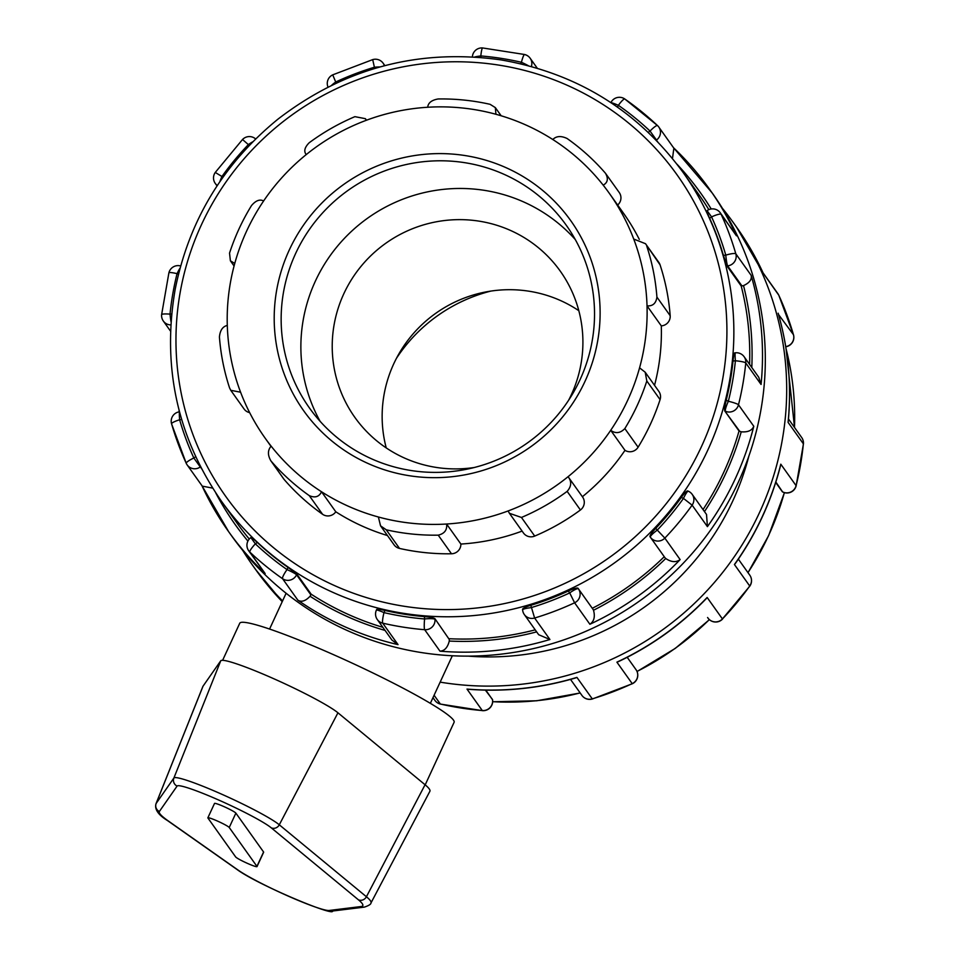 <?xml version="1.0" encoding="UTF-8"?>
<svg xmlns="http://www.w3.org/2000/svg" width="959" height="959" viewBox="0 0 959 959"><rect width="100%" height="100%" fill="white"/><g stroke="black" fill="none" stroke-linecap="round" stroke-linejoin="round"><path stroke-width="1.44" d="M364.432 907.106A6.305 6.21 -97 0 1 361.028 906.543L329.141 910.475A6.305 6.21 -97 0 0 332.545 911.026L364.432 907.106C368.867 905.584 371.049 904.193 370.977 902.946L429.884 791.295A125.018 11.616 -155.2 0 0 425.065 784.75L337.952 712.801A65.991 6.126 -155.2 0 0 273.519 678.612A65.991 6.126 -155.2 0 0 220.75 660.787L203.02 686.2A125.018 11.616 -155.2 0 0 202.9 686.416L156.041 803.63A118.389 10.993 -155.2 0 1 156.161 803.426A6.305 6.281 34.9 0 0 159.374 811.482L177.103 786.068A53.057 4.927 24.8 0 1 219.539 800.405A53.057 4.927 24.8 0 1 271.337 827.893L358.45 899.842A6.305 5.922 -50.4 0 0 366.422 896.749L279.297 824.8A6.305 5.922 129.6 0 1 271.337 827.893M207.863 817.823L214.516 803.438A11.808 1.103 24.8 0 1 224.826 806.999A11.808 1.103 24.8 0 1 235.878 813.124L263.581 852A11.808 1.103 24.8 0 1 263.653 852.215L257.012 866.6A11.808 1.103 -155.2 0 0 256.94 866.373L229.237 827.497A11.808 1.103 -155.2 0 0 218.184 821.384A11.808 1.103 -155.2 0 0 207.863 817.823A11.808 1.103 -155.2 0 0 207.935 818.039L235.638 856.914A11.808 1.103 -155.2 0 0 246.691 863.04A11.808 1.103 -155.2 0 0 257.012 866.6M425.197 784.87L454.098 722.307A118.077 10.969 -155.2 0 0 351.521 662.825A118.077 10.969 -155.2 0 0 239.738 623.254L222.608 660.331M509.409 513.281L523.446 532.976A9.458 9.29 -35.5 0 0 534.714 536.081L521.456 517.464L509.409 513.281L508.09 510.955A211.184 207.54 144.5 0 1 446.606 524.022A211.184 207.54 144.5 0 1 378.385 516.997A211.184 207.54 144.5 0 1 321.517 491.751C319.143 496.834 315.067 498.129 309.277 495.635A220.642 216.83 -35.5 0 1 270.906 460.883L283.636 478.829A9.458 9.29 -35.5 0 0 284.164 479.5L270.906 460.883C267.561 455.105 267.633 450.191 271.133 446.139A211.184 207.54 144.5 0 1 265.175 438.191A211.184 207.54 144.5 0 1 240.589 392.219L230.759 390.301L229.561 387.904A220.642 216.83 -35.5 0 1 219.431 337.029C220.043 330.387 222.668 326.516 227.295 325.425A211.184 207.54 144.5 0 1 234.763 263.437L230.388 260.8L229.537 253.116A220.642 216.83 -35.5 0 1 251.522 205.55C255.813 200.503 259.841 198.981 263.617 200.97A211.184 207.54 144.5 0 1 306.233 154.591L306.233 154.591C303.619 151.342 304.602 147.398 309.194 142.759A220.642 216.83 -35.5 0 1 354.902 116.662L365.391 118.676L366.23 120.319A211.184 207.54 144.5 0 1 427.714 107.252C428.11 102.889 431.586 100.12 438.131 98.969A220.642 216.83 -35.5 0 1 490.085 104.315L495.323 107.6L495.935 114.277A211.184 207.54 144.5 0 1 552.816 139.523C556.28 135.986 561.039 135.651 567.081 138.492A220.642 216.83 -35.5 0 1 605.453 173.231L619.25 192.531A9.458 9.29 -35.5 0 1 617.656 205.022M249.652 412.634A9.458 9.29 144.5 0 1 244.065 408.978L230.759 390.301M284.164 479.5A220.642 216.83 -35.5 0 0 322.536 514.252A9.458 9.29 144.5 0 0 335.794 511.794A211.184 207.54 -35.5 0 0 387.46 535.542M605.453 173.231C608.545 178.662 607.79 182.63 603.187 185.135A211.184 207.54 144.5 0 1 609.145 193.083A211.184 207.54 144.5 0 1 633.731 239.055L645.503 243.706L660.056 264.828A9.458 9.29 144.5 0 0 658.821 262.382L645.503 243.706M633.731 239.055A211.184 207.54 144.5 0 1 647.025 305.849L661.302 325.892A9.458 9.29 -35.5 0 0 670.185 315.715L656.915 297.086C656.052 303.392 652.755 306.305 647.025 305.849A211.184 207.54 144.5 0 1 639.569 367.836L645.191 372.224L646.822 380.999L660.08 399.615A9.458 9.29 144.5 0 0 658.845 391.392L645.191 372.224M656.915 297.086A220.642 216.83 -35.5 0 0 646.786 246.211M670.185 315.715A220.642 216.83 -35.5 0 0 660.056 264.828M639.569 367.836A211.184 207.54 144.5 0 1 610.703 430.303L624.98 450.334A9.458 9.29 -35.5 0 0 638.107 447.194L624.836 428.577C620.293 433.264 615.582 433.84 610.703 430.303A211.184 207.54 144.5 0 1 568.088 476.683L582.592 497.026A9.458 9.29 144.5 0 1 580.423 509.984A220.642 216.83 -35.5 0 1 534.714 536.081M508.09 510.955A211.184 207.54 144.5 0 0 568.088 476.683C571.816 481.49 571.504 486.381 567.153 491.368L580.423 509.984M624.836 428.577A220.642 216.83 -35.5 0 0 646.822 380.999M638.107 447.194A220.642 216.83 -35.5 0 0 660.08 399.615M460.883 544.053L446.606 524.022C447.314 529.943 444.52 533.66 438.227 535.158L451.485 553.775A9.458 9.29 144.5 0 0 460.883 544.053A211.184 207.54 -35.5 0 0 522.104 531.094M380.543 525.832L394.053 544.796A9.458 9.29 -35.5 0 0 399.531 548.428L386.261 529.812L380.543 525.832L378.385 516.997M386.261 529.812A220.642 216.83 -35.5 0 0 438.227 535.158M521.456 517.464A220.642 216.83 -35.5 0 0 567.153 491.368M639.305 239.39A211.184 207.54 -35.5 0 0 623.422 213.126L609.145 193.083M654.529 385.338A211.184 207.54 -35.5 0 0 661.302 325.892M582.377 496.726A211.184 207.54 -35.5 0 0 624.98 450.334M552.816 139.523A211.184 207.54 144.5 0 1 603.187 185.135M427.714 107.252A211.184 207.54 144.5 0 1 495.935 114.277M306.233 154.591A211.184 207.54 144.5 0 1 366.23 120.319M234.763 263.437A211.184 207.54 144.5 0 1 263.617 200.97M240.589 392.219A211.184 207.54 144.5 0 1 227.295 325.425M335.794 511.794L321.517 491.751A211.184 207.54 144.5 0 1 271.133 446.139M399.531 548.428A220.642 216.83 -35.5 0 0 451.485 553.775M490.828 291.092A157.6 154.878 -35.5 0 0 396.439 358.342M372.02 459.037A157.6 154.878 144.5 0 1 309.493 408.043A157.6 154.878 144.5 0 1 317.657 218.592A157.6 154.878 144.5 0 1 503.655 174.142A157.6 154.878 144.5 0 1 566.182 225.125A157.6 154.878 144.5 0 1 558.018 414.588A157.6 154.878 144.5 0 1 372.02 459.037M368.712 463.784A163.905 161.076 -35.5 0 0 599.459 298.405A163.905 161.076 -35.5 0 0 343.322 184.715A163.905 161.076 -35.5 0 0 368.712 463.784M575.268 239.522A157.6 154.878 -35.5 0 0 523.386 201.822A157.6 154.878 -35.5 0 0 343.094 239.762A157.6 154.878 -35.5 0 0 320.126 421.337M763.244 273.219L778.768 295.18A9.458 1.714 -24.6 0 1 778.792 295.228L778.792 295.228A9.458 1.714 -24.6 0 1 778.816 295.288M785.733 346.643A9.458 9.29 -35.5 0 0 793.441 334.679A295.18 290.097 144.5 0 0 778.768 295.18A9.458 9.29 -35.5 0 0 777.893 293.682A9.458 9.458 0 0 1 778.792 295.228L793.489 334.775A9.458 1.654 163.8 0 0 793.441 334.679L778.516 314.528M440.145 682.137A295.18 290.097 -35.5 0 0 740.156 547.913A295.18 290.097 -35.5 0 0 733.611 222.991A295.18 290.097 -35.5 0 0 722.439 208.343M242.615 550.25A295.18 290.097 -35.5 0 0 252.816 565.594A295.18 290.097 -35.5 0 0 282.569 600.909M672.487 158.499L673.865 148.201L658.761 126.996A9.458 9.458 0 0 0 657.55 125.605L657.55 125.605A9.458 1.714 133.3 0 0 657.55 125.605A9.458 9.29 144.5 0 1 656.471 140.038L650.046 131.059L648.26 132.342M736.452 235.806L720.293 212.838A9.458 9.29 144.5 0 1 721.156 214.337L736.452 235.806A295.18 290.097 -35.5 0 0 709.42 189.055A295.18 290.097 -35.5 0 0 673.542 147.746L712.237 193.011A295.18 290.097 -35.5 0 1 696.929 547.865A295.18 290.097 -35.5 0 1 348.561 631.106A295.18 290.097 -35.5 0 1 231.443 535.613L228.626 531.658A295.18 290.097 -35.5 0 0 265.163 573.578L249.855 552.108A9.458 1.714 -46.7 0 1 255.37 543.849L257.324 542.458A283.373 278.494 -35.5 0 0 288.024 567.416L287.029 569.586A9.458 0.875 24.8 0 1 296.571 574.801A9.458 9.29 144.5 0 1 282.557 578.697L297.853 600.166C301.45 602.372 305.513 601.065 310.057 596.258A9.458 9.29 -35.5 0 0 310.86 594.844L296.571 574.801L296.882 574.129L288.024 567.416M610.895 102.625A9.458 9.458 0 0 1 624.812 98.993L657.55 125.605A9.458 1.714 133.3 0 0 650.046 131.059A285.734 280.807 144.5 0 0 618.387 105.322A9.458 1.654 -55.1 0 1 624.812 98.993L624.812 98.993A9.458 1.654 -55.1 0 1 624.884 99.065A295.18 290.097 -35.5 0 1 657.502 125.569M706.579 211.196L709.624 218.292L711.578 216.902L707.083 210.644L706.459 211.076M723.41 255.394L726.91 265.931L727.641 265.859L741.93 285.902A9.458 9.29 -35.5 0 0 743.525 285.602C749.542 282.845 752.072 279.417 751.137 275.317L735.829 253.835A9.458 9.29 144.5 0 1 727.641 265.859A9.458 0.875 -96.1 0 1 725.783 255.142A285.734 280.807 144.5 0 0 711.578 216.902A9.458 1.714 -24.6 0 1 721.156 214.337A295.18 290.097 -35.5 0 1 735.829 253.835A9.458 1.654 163.8 0 0 725.783 255.142L723.41 255.394A283.373 278.494 -35.5 0 0 709.624 218.292M778.348 313.857C788.382 348.98 791.678 384.811 788.238 421.361L788.07 422.344L803.366 443.813A9.458 1.331 5.7 0 1 803.426 443.981L803.426 443.981A9.458 9.458 0 0 0 801.712 437.556L788.454 418.951M803.426 443.981L796.15 485.829A9.458 1.151 -166 0 0 796.09 485.65L780.794 464.18L780.518 465.666C771.492 500.886 756.471 533.432 735.457 563.329L734.426 564.527L749.722 585.997A9.458 9.29 -35.5 0 0 749.794 575.184L738.358 559.145M761.062 384.451L758.761 377.271L744.112 356.712A9.458 9.29 144.5 0 1 745.766 362.97L761.062 384.451A295.18 290.097 -35.5 0 0 751.137 275.317M734.834 352.984C734.21 352.708 733.611 355.393 733.024 361.028L735.397 360.776A9.458 0.875 -96.1 0 1 735.409 352.804L734.666 352.876M726.191 400.311C724.812 405.969 724.333 409.517 724.752 410.943L739.701 431.286A9.458 9.29 -35.5 0 0 741.223 431.814C747.888 432.353 752.072 430.507 753.786 426.276L738.49 404.806A9.458 9.29 144.5 0 1 725.412 411.243A9.458 1.51 -66.1 0 1 728.349 401.27A285.734 280.807 144.5 0 0 735.397 360.776A9.458 1.331 5.7 0 1 745.766 362.97A295.18 290.097 -35.5 0 1 738.49 404.806A9.458 1.151 -166 0 0 728.349 401.27L726.191 400.311A283.373 278.494 -35.5 0 0 733.024 361.028M783.287 492.195A9.458 1.51 -66.1 0 1 783.131 492.183A9.458 1.51 -66.1 0 1 783.024 492.087A9.458 9.29 -35.5 0 0 796.09 485.65A295.18 290.097 144.5 0 0 803.366 443.813A9.458 9.29 -35.5 0 0 801.712 437.556M775.843 482.017L782.592 491.895M749.782 586.165L722.439 618.951A295.18 290.097 144.5 0 0 749.722 585.997L749.782 586.165A9.458 9.458 0 0 0 749.794 575.184M688.43 491.284A9.458 9.29 144.5 0 1 692.182 494.341L692.182 494.341A9.458 9.29 144.5 0 1 692.122 505.153L707.418 526.635L706.531 514.48L692.182 494.341A9.458 9.458 0 0 0 688.322 491.188L687.771 490.996C686.848 490.636 684.69 492.794 681.31 497.445L683.467 498.404A9.458 1.51 -66.1 0 1 688.322 491.188M655.692 528.397C651.712 532.641 649.806 535.386 649.974 536.656L650.394 537.244A9.458 1.75 -35.6 0 1 657.059 530.303A285.734 280.807 144.5 0 0 683.467 498.404L692.122 505.153A295.18 290.097 -35.5 0 1 664.839 538.107L655.692 528.397A283.373 278.494 -35.5 0 0 681.31 497.445M707.574 617.5L707.994 618.076A9.458 1.75 -35.6 0 1 707.994 618.076L707.994 618.087A9.458 9.29 -35.5 0 0 722.439 618.951L707.143 597.481L706.004 598.895C680.638 625.028 651.509 645.91 618.603 661.53L616.901 662.154L632.209 683.635A9.458 9.29 -35.5 0 0 636.033 669.694L636.033 669.694A9.458 9.29 -35.5 0 0 636.021 669.67L627.198 657.299L636.033 669.694A9.458 9.458 0 0 1 632.329 683.743L592.362 698.991L576.922 677.402L575.46 677.989C540.397 688.286 504.746 692.05 468.495 689.293L466.997 689.077L482.293 710.547A9.458 9.29 -35.5 0 0 492.59 700.238A9.458 1.522 -5.2 0 1 492.638 700.37L492.638 700.37A9.458 1.522 -5.2 0 1 492.602 700.526M570.521 679.404L581.933 695.419A9.458 9.29 -35.5 0 0 592.23 698.871A295.18 290.097 144.5 0 0 632.209 683.635L632.329 683.743M592.71 608.893L577.989 588.239C576.85 587.663 573.638 588.586 568.339 590.996L569.706 592.914A9.458 1.75 -35.6 0 1 578.409 588.826A9.458 9.29 144.5 0 1 578.421 588.85L578.421 588.85A9.458 9.29 144.5 0 1 574.597 602.791L589.893 624.261C594.065 621.384 595.275 616.709 593.513 610.248A9.458 9.29 -35.5 0 0 592.71 608.893A9.458 9.29 -35.5 0 0 592.698 608.869L578.445 588.862M664.671 557.287A9.458 9.29 -35.5 0 0 665.726 558.498C671.276 562.238 676.083 562.597 680.135 559.588L664.839 538.107A9.458 9.29 144.5 0 1 650.394 537.244L664.251 556.699A283.373 278.494 144.5 0 1 592.278 608.282M522.667 610.08A9.458 1.522 -5.2 0 1 522.619 609.948A9.458 1.522 -5.2 0 1 531.01 607.67A285.734 280.807 144.5 0 0 569.706 592.914L574.597 602.791A295.18 290.097 -35.5 0 1 534.619 618.028L530.807 605.309A283.373 278.494 -35.5 0 0 568.339 590.996M492.542 699.77L485.829 690.12M482.449 710.655L440.481 704.098A9.458 1.319 -77 0 1 440.337 704.002A295.18 290.097 144.5 0 0 482.293 710.547A9.458 1.139 94.7 0 0 482.449 710.655A9.458 9.458 0 0 0 492.638 700.37L492.578 699.638M522.547 609.217L522.619 609.948A9.458 9.458 0 0 0 524.333 614.575L538.67 634.714L549.927 639.509L534.619 618.028A9.458 9.29 144.5 0 1 524.333 614.575M530.807 605.309C525.304 607.023 522.571 608.378 522.607 609.361M434.978 619.394A9.458 9.29 144.5 0 1 424.681 629.703L439.989 651.173C444.544 650.909 447.649 647.529 449.268 641.056A9.458 9.29 -35.5 0 0 449.268 639.437L434.918 618.675C433.696 617.8 430.183 617.116 424.393 616.613L424.597 618.963A9.458 1.522 -5.2 0 1 434.978 619.394M376.731 609.397L376.419 610.08A9.458 0.875 24.8 0 1 383.984 612.621A285.734 280.807 144.5 0 0 424.597 618.963A9.458 1.139 94.7 0 0 424.681 629.703A295.18 290.097 -35.5 0 1 382.725 623.158A9.458 1.319 -77 0 1 383.984 612.621L384.991 610.463A283.373 278.494 -35.5 0 0 424.393 616.613M432.977 697.661L434.906 700.382A9.458 9.29 -35.5 0 0 440.337 704.002L434.091 695.239M384.991 610.463C379.452 609.205 376.719 608.917 376.779 609.6M382.725 623.158A9.458 9.29 144.5 0 1 377.307 619.538L391.943 640.085L398.033 644.628L382.725 623.158M251.498 537.148L250.874 537.591L255.37 543.849A285.734 280.807 144.5 0 0 287.029 569.586A9.458 1.654 124.9 0 0 282.557 578.697A295.18 290.097 -35.5 0 1 249.855 552.108A9.458 9.29 144.5 0 1 248.693 550.766L265.163 573.578M257.324 542.458L251.57 537.292M195.624 456.736L193.838 458.006L200.275 466.985A9.458 9.29 144.5 0 1 187.161 464.923L202.277 486.141L212.646 488.107M179.525 411.938A9.458 0.875 83.9 0 0 179.633 419.778A285.734 280.807 144.5 0 0 193.838 458.006A9.458 1.714 155.4 0 0 186.262 463.377L186.262 463.377A9.458 1.714 155.4 0 0 186.286 463.425A9.458 9.29 144.5 0 0 187.161 464.923A9.458 9.458 0 0 1 186.262 463.377L171.565 423.83A9.458 1.654 -16.2 0 1 179.633 419.778L181.659 419.562M186.238 463.317A295.18 290.097 -35.5 0 1 171.613 423.926A9.458 1.654 -16.2 0 1 171.565 423.83A9.458 9.458 0 0 1 179.489 411.819M171.661 313.965L170.019 314.132A9.458 0.875 83.9 0 0 171.014 321.685M161.627 314.624L168.904 272.776A9.458 1.151 14 0 1 177.067 273.639A285.734 280.807 144.5 0 0 170.019 314.132A9.458 1.331 -174.3 0 0 161.627 314.624L161.627 314.624A9.458 9.458 0 0 0 163.342 321.049A9.458 9.29 144.5 0 0 170.81 324.909M180.004 268.244A9.458 1.51 113.9 0 0 177.067 273.639L178.458 274.25M217.309 185.495A9.458 9.29 144.5 0 1 215.26 183.421L217.034 185.902M223.123 177.019L221.949 176.504A9.458 1.51 113.9 0 0 219.851 181.707M215.272 172.44L242.531 139.499L248.357 144.605A285.734 280.807 144.5 0 0 221.949 176.504L215.272 172.44A9.458 9.458 0 0 0 215.26 183.421M252.756 141.8A9.458 1.75 144.4 0 0 248.357 144.605L249.076 145.6M336.417 83.001L335.71 82.006A9.458 1.75 144.4 0 0 331.646 85.267M332.725 74.85L372.691 59.614L374.406 67.25A285.734 280.807 144.5 0 0 335.71 82.006L332.725 74.85A9.458 9.458 0 0 0 328.002 87.077M379.992 66.938A9.458 1.522 174.8 0 0 374.406 67.25L374.513 68.521M480.95 57.456L480.819 55.946A9.458 1.522 174.8 0 0 474.777 56.989M531.37 66.495A9.458 9.29 144.5 0 0 524.717 54.603A9.458 1.319 103 0 0 524.573 54.495A9.458 1.319 103 0 0 521.432 62.287A285.734 280.807 144.5 0 0 480.819 55.946A9.458 1.139 -85.3 0 1 482.605 47.95A9.458 9.458 0 0 0 472.391 56.845M537.232 68.173L530.147 58.223A9.458 9.458 0 0 0 524.573 54.495L482.605 47.95M682.904 172.176C637.567 110.537 576.898 73.112 500.886 59.89C418.603 48.334 344.281 68.101 277.906 119.192C223.171 163.893 188.923 220.63 175.173 289.402C161.867 366.566 177.259 437.136 221.337 501.077A283.373 278.494 -35.5 0 0 333.768 592.758A283.373 278.494 -35.5 0 0 707.802 450.107A283.373 278.494 -35.5 0 0 682.904 172.176L698.787 194.485A283.373 278.494 144.5 0 1 708.845 209.637M726.91 265.931L741.199 285.986A283.373 278.494 144.5 0 1 749.566 364.372M741.93 285.902L741.199 285.986M724.752 410.943L739.041 430.999A283.373 278.494 144.5 0 1 703.031 509.565M739.701 431.286L739.041 430.999M649.974 536.656L664.251 556.699M434.918 618.675L449.268 639.437M535.218 629.847A283.373 278.494 144.5 0 1 449.196 638.718M296.882 574.129L311.16 594.184L310.86 594.844M382.857 627.33A283.373 278.494 144.5 0 1 349.663 615.055A283.373 278.494 144.5 0 1 311.16 594.184M249.268 539.042A283.373 278.494 144.5 0 1 237.233 523.374L221.337 501.077M782.364 491.787L775.711 482.449M528.229 65.644A9.458 0.875 -155.2 0 0 521.432 62.287L520.737 63.785M617.536 107.168L618.387 105.322A9.458 0.875 -155.2 0 0 611.015 102.709M468.196 656.124A265.667 261.088 -35.5 0 0 748.859 456.136M568.615 400.251A126.085 123.903 -35.5 0 0 560.236 271.097A126.085 123.903 -35.5 0 0 510.212 230.316A126.085 123.903 -35.5 0 0 361.423 265.871A126.085 123.903 -35.5 0 0 354.89 417.429A126.085 123.903 -35.5 0 0 404.902 458.222A126.085 123.903 -35.5 0 0 474.226 467.512M578.816 310.692A126.085 123.903 -35.5 0 0 560.152 300.383A126.085 123.903 -35.5 0 0 427.043 320.078A126.085 123.903 -35.5 0 0 386.237 447.913M337.952 712.801L279.297 824.8A59.35 5.514 -155.2 0 0 221.361 794.052A59.35 5.514 -155.2 0 0 173.891 778.013A6.305 6.281 34.9 0 0 177.103 786.068M220.75 660.787L173.891 778.013L156.161 803.426L203.02 686.2M156.041 803.63C155.25 806.243 154.327 812.513 167.393 820.496A6.305 5.598 -54.9 0 0 168.388 821.036A112.095 10.417 24.8 0 1 159.374 811.482M167.393 820.496L236.969 869.453A6.305 5.598 -54.9 0 0 237.964 870.005L168.388 821.036M329.141 910.475A53.057 4.927 24.8 0 1 287.508 895.79A53.057 4.927 24.8 0 1 237.964 870.005M358.45 899.842A112.095 10.417 24.8 0 1 361.028 906.543M370.977 902.946A118.389 10.993 -155.2 0 0 366.422 896.749L425.065 784.75M235.878 813.124L229.237 827.497M263.581 852L256.94 866.373M309.277 495.635L322.536 514.252M763.352 273.459L736.428 226.947A295.18 290.097 144.5 0 1 763.46 273.711M576.922 677.402A295.18 290.097 144.5 0 1 466.997 689.077M707.143 597.481A295.18 290.097 144.5 0 1 616.901 662.154M780.794 464.18A295.18 290.097 144.5 0 1 734.426 564.527M778.145 313.209A295.18 290.097 144.5 0 1 788.07 422.344M255.633 569.55L282.234 601.641A295.18 290.097 144.5 0 1 255.633 569.55L252.816 565.594M656.232 140.206L657.61 141.632M711.194 208.966A285.734 280.807 -35.5 0 0 677.006 164.217M297.853 600.166A295.18 290.097 -35.5 0 0 345.743 627.162A295.18 290.097 -35.5 0 0 398.033 644.628M201.953 485.698A295.18 290.097 -35.5 0 0 228.626 531.658L201.941 485.674M707.418 526.635A295.18 290.097 -35.5 0 0 753.786 426.276M589.893 624.261A295.18 290.097 -35.5 0 0 680.135 559.588M439.989 651.173A295.18 290.097 -35.5 0 0 549.927 639.509M751.784 367.477A285.734 280.807 -35.5 0 0 743.525 285.602M704.469 511.591A285.734 280.807 -35.5 0 0 741.223 431.814M593.513 610.248A285.734 280.807 -35.5 0 0 665.726 558.498M492.518 699.519L485.374 690.12M449.268 641.056A285.734 280.807 -35.5 0 0 536.656 631.873M310.057 596.258A285.734 280.807 -35.5 0 0 385.05 630.411M201.522 468.735L200.527 466.805M215.739 492.902A285.734 280.807 -35.5 0 0 247.913 541.092M384.859 65.62L383.121 63.186A9.458 9.29 144.5 0 1 384.391 65.739M335.722 586.117A277.079 272.296 144.5 0 1 201.45 224.718A277.079 272.296 144.5 0 1 567.153 85.243A277.079 272.296 144.5 0 1 701.437 446.642A277.079 272.296 144.5 0 1 335.722 586.117M786.092 348.884A283.373 278.494 144.5 0 1 794.496 427.426M784.366 492.626A283.373 278.494 144.5 0 1 768.615 535.458A283.373 278.494 144.5 0 1 747.96 572.607M709.348 619.586A283.373 278.494 144.5 0 1 637.016 671.432M580.135 692.901A283.373 278.494 144.5 0 1 492.662 701.688M332.545 911.026C334.715 916.924 257.515 884.725 236.969 869.453M234.068 265.979L230.388 260.8M365.403 118.676L366.494 120.223M495.323 107.6L501.149 115.775M265.175 438.191L270.977 446.331M430.351 703.343L452.336 655.764M269.575 629.056L286.106 593.261M777.893 293.682L763.112 272.931M736.428 226.947L733.611 222.991M720.293 212.838A9.458 9.458 0 0 0 707.083 210.644M785.745 346.762A9.458 9.458 0 0 0 793.489 334.775M744.112 356.712A9.458 9.458 0 0 0 735.409 352.804M796.15 485.829A9.458 9.458 0 0 1 783.131 492.183L782.472 491.883M707.994 618.087A9.458 9.458 0 0 0 722.511 619.106M578.421 588.85A9.458 9.458 0 0 0 578.409 588.826L577.989 588.239M581.933 695.419A9.458 9.458 0 0 0 592.362 698.991M434.906 700.382A9.458 9.458 0 0 0 440.481 704.098M376.419 610.08A9.458 9.458 0 0 0 377.307 619.538M250.874 537.591A9.458 9.458 0 0 0 248.693 550.766M170.522 331.131L163.342 321.049M179.297 411.843L178.985 409.865M180.628 265.955A9.458 9.458 0 0 0 168.904 272.776M255.633 138.947A9.458 9.458 0 0 0 242.531 139.499M383.121 63.186A9.458 9.458 0 0 0 372.691 59.614M492.662 701.76L536.728 700.777L580.195 692.985M637.052 671.528L675.256 648.404L709.42 619.658M748.02 572.691L768.65 535.578L784.426 492.65M786.068 348.74L794.531 427.474"/></g></svg>
